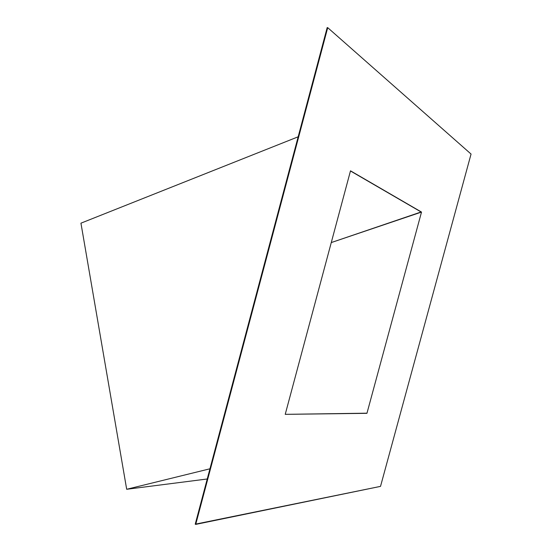<?xml version="1.0" encoding="UTF-8"?>
<svg xmlns="http://www.w3.org/2000/svg" width="552" height="552" viewBox="0 0 552 552"><rect width="100%" height="100%" fill="white"/><g stroke="black" fill="none" stroke-linecap="round" stroke-linejoin="round"><path stroke-width="0.83" d="M207.242 478.984L126.684 489.279L80.944 223.174L298.17 136.792L80.944 223.174L126.684 489.279L209.946 468.793L126.684 489.279L207.242 478.984M366.542 413.193L366.942 413.324L421.514 212.071L331.269 242.569L421.1 211.982L350.458 170.975L421.514 212.071L366.942 413.324L285.225 414.345L350.499 170.823L285.225 414.345L366.542 413.193M327.184 27.6L195.229 524.193L195.718 524.4L327.715 27.669L471.056 154.056L380.521 486.374L195.229 524.193L327.184 27.6L327.715 27.669L327.184 27.6M380.521 486.374L471.056 154.056L327.715 27.669L195.718 524.4L380.521 486.374M350.499 170.823L421.514 212.071L350.499 170.823M124.083 474.113L124.414 476.038L124.083 474.113M82.71 233.448L83.014 235.193L82.71 233.448"/></g></svg>
